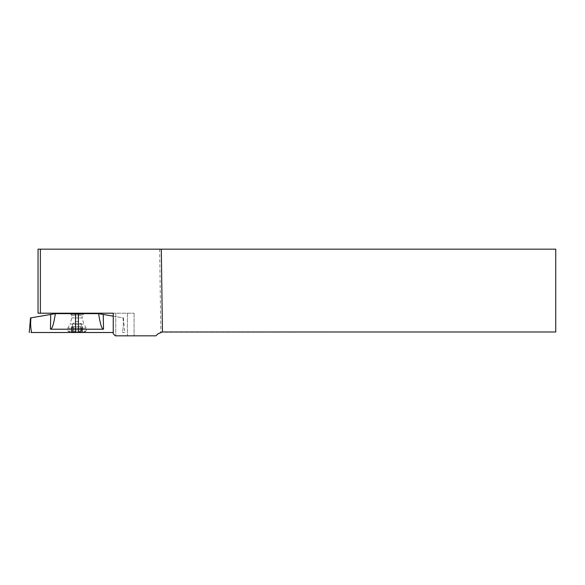 <?xml version="1.0" encoding="UTF-8"?>
<svg xmlns="http://www.w3.org/2000/svg" width="585" height="585" viewBox="0 0 585 585"><rect width="100%" height="100%" fill="white"/><g stroke="black" fill="none" stroke-linecap="round" stroke-linejoin="round"><path stroke-width="0.44" stroke-dasharray="2.92 2.19" d="M159.654 249.166L160.802 332.185L555.75 331.98L555.75 249.166L38.04 249.166M38.04 313.209L115.757 313.209L113.241 313.209L113.241 333.75L115.325 335.834L155.939 335.834L157.965 333.816L160.802 332.185M115.757 335.834L134.075 335.834L115.757 335.834L115.757 313.209L134.075 313.209L115.757 313.209L115.757 335.834M70.734 313.209L83.238 313.209L70.734 313.209M115.325 335.834L113.241 333.75L113.241 313.209L113.241 333.75L115.325 335.834M134.075 313.209L134.075 335.834L134.075 313.209M86.156 331.11A20.833 20.833 0 0 1 83.238 332.273L70.734 332.273L83.238 332.273L86.156 331.11L67.823 331.11L86.156 331.11L86.156 328.105L67.823 328.105L86.156 328.105L83.874 324.148L70.105 324.148L67.823 328.105L67.823 331.11A20.833 20.833 0 0 0 70.734 332.273M76.986 332.273L71.114 332.273L82.858 332.273L76.986 332.273L78.339 331.841L82.075 332.273L81.944 331.841L82.075 332.273L80.598 331.841L80.598 326.649L82.383 326.649L79.224 326.649L80.598 326.649L80.598 331.841L78.339 331.841L78.332 326.649L81.461 326.649L75.611 326.649L78.361 326.649L78.361 331.973L78.332 326.649L78.332 331.885L76.986 332.273L75.611 331.973L75.611 326.649L75.611 331.973L76.986 332.273M70.734 313.648L71.779 315.395L71.779 317.904L70.105 324.148L83.874 324.148L82.192 317.904L71.779 317.904L82.192 317.904L82.192 315.395L71.779 315.395L82.192 315.395L83.238 314.357L70.734 314.357L83.238 314.357L83.238 313.209M71.962 331.885L71.962 326.649L72.511 326.649L71.589 326.649L71.962 326.649L71.962 331.885M72.028 331.841L72.028 326.649L72.028 331.841M73.381 331.841L75.64 331.885L75.64 326.649L74.748 326.649L79.224 326.649L74.748 326.649L75.64 326.649L75.64 331.885L75.64 326.649L75.64 331.841L71.896 332.273L73.381 331.841L73.381 326.649L74.748 326.649L71.589 326.649L73.381 326.649L73.381 331.841M81.944 331.841L81.944 326.649L81.944 331.841M80.671 331.885L80.671 326.649L80.671 331.885M82.017 331.885L82.017 326.649L82.017 331.885M73.3 331.885L73.3 326.649L73.3 331.885M71.114 332.273L72.511 331.468L72.511 326.649L74.748 326.649L72.511 326.649L72.511 323.834L81.461 323.834L72.511 323.834L76.986 321.253L81.461 323.834L81.461 331.468L82.858 332.273M98.631 313.648C100.174 323.944 101.797 329.128 103.516 329.209L103.26 314.445L98.653 313.648L55.319 313.648L50.712 314.445L50.456 329.209C52.175 329.128 53.805 323.944 55.341 313.648M75.582 313.648L75.502 329.209L50.456 329.209M50.712 314.445L30.954 317.852C30.405 322.92 30.61 327.797 31.561 332.507L75.502 332.507L75.502 329.209L103.516 329.209M30.99 332.507L113.241 332.507M103.26 314.445L123.018 317.852C123.567 322.92 123.362 327.805 122.411 332.507C125.431 332.507 125.431 332.507 122.411 332.507C125.431 332.507 125.431 332.507 122.411 332.507C123.362 327.797 123.567 322.92 123.018 317.852L113.241 316.163M127.42 313.209L127.42 335.834L127.42 313.209M40.372 313.209L40.372 249.166M78.39 313.648L78.47 332.507M82.383 332.192L82.383 326.649L82.383 332.192M71.589 332.192L71.589 326.649L71.589 332.192M123.442 317.852L124.722 332.507"/><path stroke-width="0.88" d="M161.299 249.166L555.75 249.166L555.75 331.98L162.381 331.98L157.965 333.816L155.939 335.834L115.325 335.834L113.241 333.75L113.241 313.209L40.372 313.209L40.372 249.166L161.299 249.166L162.447 331.98M40.372 313.209L38.04 313.209L38.04 249.166L40.372 249.166M83.238 314.357L83.238 313.209M50.712 314.445L55.341 313.648C53.805 323.944 52.175 329.128 50.456 329.209L50.712 314.445L30.954 317.852C30.413 322.92 30.61 327.805 31.561 332.507C28.541 332.507 28.541 332.507 31.561 332.507C28.541 332.507 28.541 332.507 31.561 332.507L75.502 332.507L75.502 329.209L50.456 329.209M113.241 316.163L98.653 313.648L55.341 313.648M113.241 332.507L30.99 332.507M103.26 314.445L103.516 329.209L78.47 329.209L78.47 332.507M75.582 313.648L75.502 329.209L78.47 329.209L78.39 313.648M103.516 329.209C101.797 329.128 100.174 323.944 98.631 313.648M70.734 313.648L70.734 313.209M29.25 332.507L30.53 317.852"/></g></svg>
